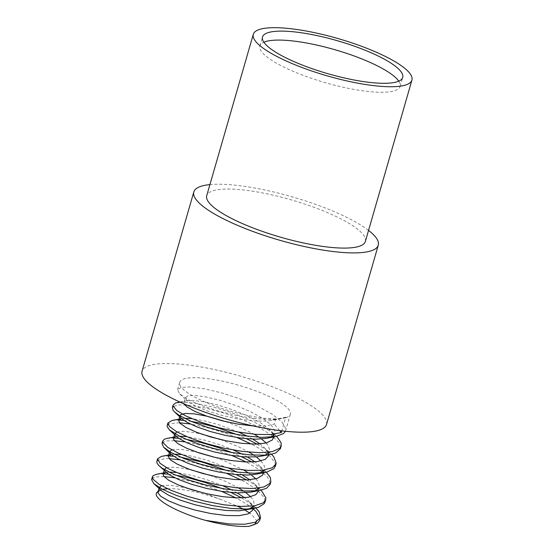 <?xml version="1.0" encoding="UTF-8"?>
<svg xmlns="http://www.w3.org/2000/svg" width="554" height="554" viewBox="0 0 554 554"><rect width="100%" height="100%" fill="white"/><g stroke="black" fill="none" stroke-linecap="round" stroke-linejoin="round"><path stroke-width="0.42" stroke-dasharray="2.77 2.08" d="M365.363 241.461A82.553 19.418 16.1 0 0 291.425 199.918A82.553 19.418 16.1 0 0 206.725 195.673M368.555 230.395A95.994 22.576 16.1 0 0 209.918 184.607M326.528 424.475A95.994 22.576 16.1 0 0 240.554 376.166A95.994 22.576 16.1 0 0 142.066 371.235M285.532 417.82L280.199 418.727A57.595 13.545 -163.9 0 1 216.344 406.491A57.595 13.545 -163.9 0 1 179.662 382.336A57.595 13.545 -163.9 0 1 238.76 385.293A57.595 13.545 -163.9 0 1 290.338 414.281A57.595 13.545 -163.9 0 1 285.532 417.82L281.771 430.86M180.244 402.204L184.219 402.156L197.709 403.672L214.599 407.446L232.929 413.159L250.609 420.271L265.601 428.097L276.127 435.804L268.981 429.08L260.352 422.674L247.832 415.999L233.109 409.925L217.874 405.029L203.893 401.768L192.771 400.39L186.892 400.68L183.838 402.502L184.032 403.887M172.052 420.493L178.81 420.084M183.914 420.41L191.22 421.379M237.07 434.613L246.585 438.733M257.118 444.093L265.29 449.197L270.941 453.726L260.096 443.934M166.872 438.422L173.644 438.013M178.741 438.346L186.054 439.308M231.897 452.542L241.419 456.662M251.945 462.022L265.761 471.648M161.685 456.351L168.464 455.942M173.568 456.267L180.874 457.237M226.711 470.471L236.239 474.591M246.765 479.951L252.672 483.517L260.588 489.577M156.519 474.279L163.292 473.871M168.395 474.196L175.708 475.173M221.552 488.399L231.066 492.52M241.592 497.88L251.959 504.59L255.401 507.499M252.956 508.648L246.288 503.801L235.838 497.852M221.531 491.35L196.206 482.652L174.745 477.783M163.977 476.572L155.258 477.029L152.516 478.185M265.103 500.975L264.23 497.707L257.901 490.525L246.163 482.686L241.004 479.923M226.704 473.421L212.362 468.109L194.184 462.805L179.912 459.848M169.157 458.643L165.452 458.574L157.689 460.256M270.283 483.046L267.575 477.015L258.94 469.48L246.191 461.994M231.884 455.492L210.125 447.833L192.473 443.304L185.098 441.926M174.33 440.714L167.031 440.908L162.862 442.327M275.456 465.118L275.109 463.116L269.943 456.15L259.175 448.38L251.357 444.066M237.05 437.563L226.316 433.491L207.999 427.84L190.264 423.99M179.503 422.785L169.524 423.609L168.042 424.399M280.629 447.189L278.939 442.528L271.405 435.146L258.704 427.266L242.299 419.662L224.072 413.083L206.123 408.166L190.507 405.362L179.018 404.877L173.208 406.47M290.338 414.281L285.622 430.638L285.746 428.464L281.778 421.739L272.021 414.067L257.631 406.2L240.249 398.922L221.877 392.945L204.627 388.839L190.472 386.962L181.061 387.405L177.529 389.725L179.69 393.977L188.824 399.933L202.542 405.895L219.786 411.504L238.636 416.006L256.994 418.789L272.817 419.433L280.199 418.727M160.632 490.034A47.997 11.288 -163.9 0 1 162.634 489.411M167.502 488.78A47.997 11.288 -163.9 0 1 220.894 499.57L237.631 506.259M256.495 521.716L256.308 520.199L251.682 514.583L249.778 513.136M245.138 510.172L243.296 509.126M252.943 508.648L252.735 507.111M252.375 506.1L248.275 500.795L244.57 497.721M237.202 492.921L231.794 489.985M223.11 485.9L207.12 479.792L192.127 475.422L176.283 472.444M169.005 472.091L166.131 472.403M258.122 490.719L257.915 489.182M257.548 488.171L255.165 484.618L249.75 479.792M242.368 474.986L236.974 472.056M228.276 467.971L205.977 459.862L191.539 456.177L181.456 454.515M174.178 454.162L171.304 454.474M263.295 472.797L263.088 471.26M262.728 470.242L258.628 464.938L254.923 461.863M247.555 457.064L242.146 454.128M233.456 450.042L220.118 444.834L204.98 440.201L186.636 436.587M179.351 436.233L176.477 436.545M268.475 454.862L268.261 453.324M267.894 452.313L263.801 447.009M252.721 439.128L247.319 436.199M238.636 432.113L218.955 424.807L204.246 420.825L191.802 418.658M184.53 418.305L181.65 418.616M273.641 436.94L273.441 435.402M273.074 434.384L268.981 429.08M253.393 425.978L265.712 425.971L274.355 424.129L275.774 419.191L286.086 417.197L285.864 417.951M279.666 430.596L274.355 424.129M286.086 417.197L278.046 419.011M275.774 419.191L271.467 420.438L265.927 421.13L252.929 420.908L237.68 418.879L221.884 415.382L207.293 410.916L195.52 406.103L187.882 401.595L185.202 398.014L187.751 395.868L195.216 395.514L206.711 397.1L220.914 400.556L236.177 405.597L250.74 411.761L262.935 418.471L271.335 425.063L274.964 430.908L274.424 434.218M270.394 437.203L266.301 438.373M181.705 418.665L180.029 415.867M225.658 421.608L237.216 425.971L254.196 434.232M259.085 437.272L261.523 438.997M266.183 443.02L268.281 445.534L269.777 450.901L269.251 452.147M265.214 455.139L261.114 456.302M176.532 436.594L174.856 433.796M176.878 431.878L183.263 431.296L194.149 432.542L201.441 434.038M220.485 439.537L238.005 446.503L249.023 452.161M253.912 455.201L256.343 456.932M261.003 460.942L264.355 465.838L264.549 469.009L264.078 470.076M260.048 473.061L255.948 474.231M171.352 454.522L169.683 451.725M171.705 449.806L173.603 449.398L182.141 449.502L196.254 451.967M215.312 457.466L224.294 460.789L243.843 470.083M248.739 473.13L251.17 474.854M255.837 478.878L257.153 480.353L259.542 485.927L258.898 488.005M166.179 472.451L164.51 469.654M166.532 467.735L171.435 467.133L181.67 468.047L191.075 469.896M210.132 475.394L225.208 481.26L238.677 488.012M243.559 491.059L245.997 492.783M250.657 496.806L253.594 500.726L254.203 504.86L253.732 505.934M249.695 508.918L245.581 510.089M160.999 490.38L159.33 487.582M161.352 485.664L170.016 485.207L185.915 487.825M204.966 493.33L220.894 499.57M398.776 81.161A72.955 17.16 -163.9 0 1 400.126 86.41A72.955 17.16 -163.9 0 1 363.036 90.863A72.955 17.16 -163.9 0 1 291.833 70.767A72.955 17.16 -163.9 0 1 259.937 45.94A72.955 17.16 -163.9 0 1 263.87 42.222M177.529 389.725L179.662 382.336M179.891 402.045L186.885 400.68M265.781 471.662L258.628 464.938M260.609 489.591L253.455 482.866M255.429 507.519L248.282 500.795M179.711 393.991L186.878 400.736M281.487 418.492L271.467 420.444M253.123 508.62L254.203 504.867M258.296 490.692L259.376 486.938M263.469 472.763L264.556 469.009M268.642 454.834L269.729 451.081M273.821 436.905L274.902 433.152M159.012 488.503L159.386 487.208M164.185 470.575L164.559 469.28M169.358 452.646L169.739 451.351M174.538 434.717L174.912 433.422M179.711 416.788L180.085 415.493M183.838 402.502L185.258 397.564M400.126 86.41L402.71 77.442M259.937 45.94L262.52 36.98"/><path stroke-width="0.83" d="M253.296 34.32L206.725 195.673A82.553 19.418 16.1 0 0 242.825 223.761A82.553 19.418 16.1 0 0 323.391 246.502A82.553 19.418 16.1 0 0 365.363 241.461L411.934 80.101A82.553 19.418 -163.9 0 1 369.968 85.15A82.553 19.418 -163.9 0 1 289.396 62.401A82.553 19.418 -163.9 0 1 253.296 34.32A82.553 19.418 -163.9 0 1 315.995 32.984A82.553 19.418 -163.9 0 1 402.8 66.785A82.553 19.418 -163.9 0 1 411.934 80.101M365.626 81.895A72.955 17.16 16.1 0 0 402.71 77.442A72.955 17.16 16.1 0 0 337.372 40.726A72.955 17.16 16.1 0 0 262.52 36.98A72.955 17.16 16.1 0 0 294.423 61.799A72.955 17.16 16.1 0 0 365.626 81.895M209.918 184.607A95.994 22.576 16.1 0 0 193.81 191.947A95.994 22.576 16.1 0 0 235.789 224.605A95.994 22.576 16.1 0 0 329.471 251.052A95.994 22.576 16.1 0 0 378.271 245.187A95.994 22.576 16.1 0 0 368.555 230.395M193.81 191.947L142.066 371.235A95.994 22.576 16.1 0 0 184.039 403.894A95.994 22.576 16.1 0 0 277.727 430.34A95.994 22.576 16.1 0 0 326.528 424.475L378.271 245.187M281.771 430.86L281.28 432.556L270.567 434.606L255.318 434.329L237.223 431.857L218.311 427.591L200.673 422.113L186.282 416.158L176.733 410.5L173.063 405.895L173.125 405.016L175.666 402.966L180.244 402.204M276.681 436.337L281.12 442.771L281.203 445.922L279.832 448.186L272.429 451.586L259.715 452.701L243.095 451.51L224.425 448.262L205.769 443.422L189.219 437.66L176.608 431.725L169.337 426.407L167.945 422.944L172.052 420.493L181.712 418.609M178.81 420.084L183.914 420.41M191.22 421.379L199.024 422.861L216.739 427.459L237.07 434.613M246.585 438.733L257.118 444.093M271.502 454.266L273.718 456.704L276.183 463.096L276.031 463.85L272.381 467.742L262.714 470.242L248.227 470.415L230.547 468.359L211.621 464.397L193.575 459.107L178.409 453.179L167.807 447.403L162.938 442.535L162.772 440.873L164.323 439.239L166.872 438.422M173.644 438.013L178.741 438.346M186.054 439.308L200.763 442.397L218.982 447.764L231.897 452.542M241.419 456.662L251.945 462.022M266.336 472.195L270.29 477.375L270.858 481.779L270.227 483.13L263.981 486.952L252.208 488.524L236.219 487.776L217.791 484.895L198.969 480.318L181.851 474.681L168.347 468.726L159.94 463.227L157.592 458.802L161.449 456.399L171.359 454.467M168.464 455.942L173.568 456.267M180.874 457.237L202.812 462.265L226.711 470.471M236.239 474.591L246.765 479.951M261.156 490.124L265.851 497.817L265.678 499.708L263.261 502.852L254.674 505.795L241.018 506.425L223.816 504.784L204.973 501.155L186.587 496.072L170.715 490.207L159.109 484.341L153.056 479.238L152.426 476.731L153.209 475.595L156.519 474.279M163.292 473.871L168.395 474.196M175.708 475.173L187.01 477.43L205.022 482.437L221.552 488.399M231.066 492.52L241.592 497.88M255.976 508.053L259.217 511.931L260.505 517.637L255.318 522.235L244.543 524.257L229.252 523.952L205.382 520.331A57.595 13.545 -163.9 0 0 249.148 526.3L257.527 523.274L259.743 520.282L259.881 518.177L255.983 511.467L252.956 508.648M235.838 497.852L221.531 491.35M174.745 477.783L163.977 476.572M152.516 478.185L151.602 479.619L153.832 483.635L162.821 489.507L176.491 495.47L193.706 501.086L212.549 505.608L230.928 508.413L246.786 509.078L258.372 507.422L264.403 503.524L265.103 500.975M241.004 479.923L226.704 473.421M179.912 459.848L169.157 458.643M157.689 460.256L156.837 461.44L157.073 463.262L159.005 465.706L162.163 468.178L172.959 473.975L188.263 479.889L206.379 485.145L225.291 489.044L242.894 491.024L257.222 490.768L260.38 490.283L266.696 488.185L270.096 484.425L270.283 483.046M246.191 461.994L231.884 455.492M185.098 441.926L174.33 440.714M162.862 442.327L162.01 443.512L163.562 447.161L171.048 452.514L183.831 458.456L200.493 464.197L219.183 468.982L237.818 472.167L254.321 473.275L266.862 472.07L274.05 468.594L275.456 465.118M251.357 444.066L237.05 437.563M190.264 423.99L179.503 422.785M168.042 424.399L167.183 425.583L167.149 426.608L169.351 429.842L180.798 436.947L195.34 442.902L213.055 448.345L231.981 452.556L249.999 454.952L265.11 455.146L270.719 454.425L275.636 453.006L280.414 448.678L280.629 447.189M173.208 406.47L172.363 407.654L173.146 410.382L174.517 411.906L179.482 415.542L191.324 421.428L207.362 427.266L225.817 432.293L244.633 435.839L261.703 437.376L275.892 436.497L283.461 433.588L285.289 431.469M160.632 490.034A47.997 11.288 -163.9 0 0 158.818 491.1C147.662 495.795 173.762 511.571 205.382 520.331M162.634 489.411A47.997 11.288 -163.9 0 1 167.502 488.78M249.148 526.3L254.708 524.423L256.495 521.716M249.778 513.136L245.138 510.172M243.296 509.126L237.631 506.259M158.818 491.1L157.911 492.707L160.792 496.336L168.61 500.871L180.514 505.677L195.188 510.116L210.998 513.565L226.191 515.525L239.072 515.67L248.22 513.877L252.631 510.234L252.943 508.648M252.735 507.111L252.375 506.1M244.57 497.721L237.202 492.921M231.794 489.985L223.11 485.9M176.283 472.444L169.005 472.091M166.131 472.41L163.832 473.282L163.139 474.217L163.645 476.135L168.645 480.207L178.284 484.937L191.518 489.667L206.864 493.766L222.632 496.654L237.064 497.894L248.552 497.236L255.83 494.653L257.949 491.869L258.122 490.719M257.915 489.182L257.548 488.171M249.75 479.792L242.368 474.986M236.974 472.056L228.276 467.971M181.456 454.515L174.178 454.162M171.304 454.474L168.291 456.358L170.279 459.772L177.294 464.19L188.575 469.003L202.882 473.545L218.615 477.202L234.037 479.452L247.43 479.93L257.305 478.469L262.582 475.124L263.295 472.797M263.088 471.26L262.728 470.242M254.923 461.863L247.555 457.064M242.146 454.128L233.456 450.042M186.636 436.587L179.351 436.233M176.477 436.545L174.745 437.092L173.492 438.359L173.651 439.682L177.779 443.581L186.677 448.241L199.385 453.02L214.488 457.272L230.312 460.402L245.09 461.953L257.195 461.627L265.269 459.37L268.302 456.011L268.475 454.862M268.261 453.324L267.894 452.313M260.096 443.934L252.721 439.128M247.319 436.199L238.636 432.113M191.802 418.658L184.53 418.305M181.657 418.616L178.665 420.431L179.912 423.242L186.102 427.529L196.725 432.314L210.61 436.954L226.226 440.804L241.828 443.332L255.685 444.128L266.259 442.999L272.381 439.966L273.641 436.94M273.441 435.402L273.074 434.384M184.032 403.887L187.051 406.982L195.188 411.553L207.328 416.359L222.133 420.749L237.957 424.108L253.393 425.978M281.28 432.556L279.666 430.596M274.424 434.218L273.385 435.451L270.394 437.203M275.927 436.49L266.287 438.373L255.747 439.197L241.62 438.2L225.935 435.513L210.423 431.545L196.822 426.864L186.629 422.1L181.705 418.665L174.531 411.92M180.029 415.867L180.452 414.856L185.112 413.423L194.378 413.859L207.175 416.241L225.658 421.608M254.196 434.232L259.085 437.272M261.523 438.997L266.183 443.02M269.251 452.147L265.214 455.139M270.754 454.419L257.485 456.828L245.027 456.939L230.048 455.201L214.218 451.925L199.295 447.584L186.94 442.791L178.513 438.186L169.358 429.849M174.856 433.796L176.878 431.878M201.441 434.038L220.485 439.537M249.023 452.161L253.912 455.201M256.343 456.932L261.003 460.942M264.078 470.076L260.048 473.061M265.581 472.347L255.941 474.231L247.555 475.034L233.871 474.356L218.324 471.939L202.66 468.158L188.609 463.553L177.737 458.754L171.352 454.522L164.185 447.777M169.683 451.725L171.705 449.806M196.254 451.967L215.312 457.466M243.843 470.083L248.739 473.13M251.17 474.854L255.837 478.878M258.898 488.005L256.703 490.089L250.761 492.16L237.043 492.915L222.389 491.481L206.587 488.434L191.379 484.244L178.471 479.48L169.289 474.792L159.012 465.706M164.51 469.654L165.591 468.137L166.532 467.735M191.075 469.896L210.132 475.394M238.677 488.012L243.559 491.059M245.997 492.783L250.657 496.806M253.732 505.934L249.695 508.918M255.228 508.205L239.266 510.816L226.06 510.463L210.714 508.323L194.946 504.742L180.5 500.234L168.977 495.421L161.657 490.955L153.832 483.635M159.33 487.582L161.352 485.664M185.915 487.825L204.966 493.33M263.87 42.222A72.955 17.16 -163.9 0 1 334.789 49.687A72.955 17.16 -163.9 0 1 398.776 81.161M259.743 520.282L260.505 517.637M264.923 502.353L265.685 499.708M270.096 484.425L270.858 481.779M275.269 466.496L276.031 463.85M280.442 448.567L281.21 445.922M151.657 479.369L152.419 476.724M156.83 461.44L157.592 458.802M162.003 443.512L162.772 440.866M167.183 425.583L167.945 422.944M172.356 407.654L173.118 405.016M177.225 402.564L179.891 402.045M166.879 438.422L176.539 436.538M156.526 474.279L166.186 472.396M260.401 490.276L250.761 492.16M252.776 509.798L253.123 508.62M257.956 491.869L258.296 490.692M263.129 473.94L263.469 472.763M268.302 456.011L268.642 454.834M273.475 438.082L273.821 436.905M157.959 492.139L159.012 488.503M163.139 474.21L164.185 470.575M168.312 456.288L169.358 452.646M173.485 438.353L174.538 434.717M178.658 420.431L179.711 416.788"/></g></svg>
